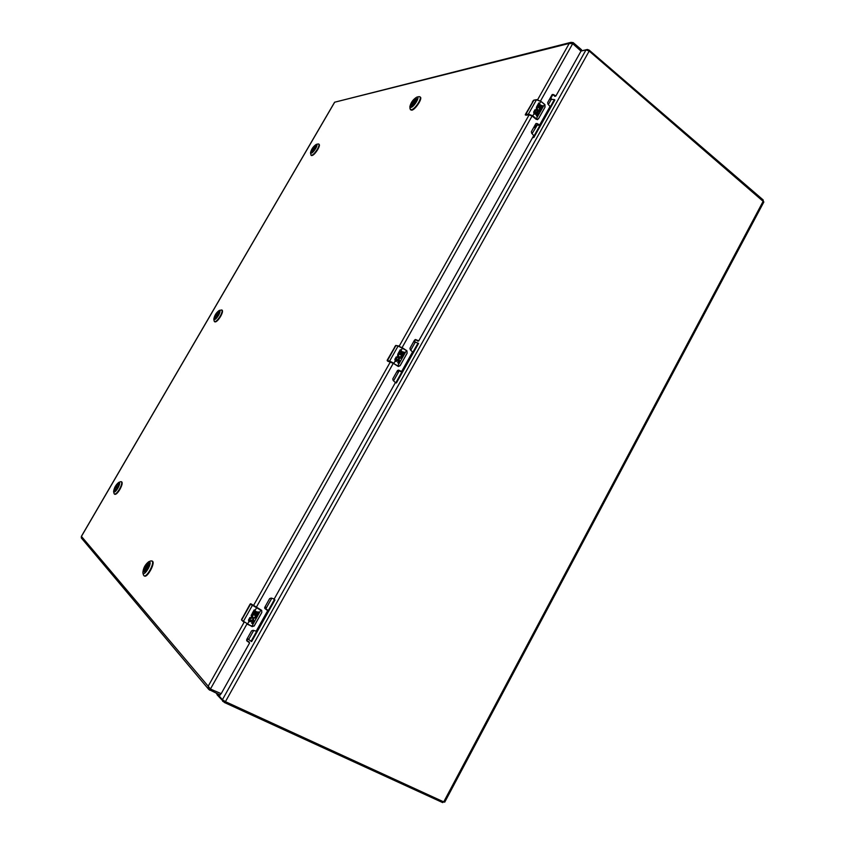<?xml version="1.0" encoding="UTF-8"?>
<svg xmlns="http://www.w3.org/2000/svg" width="845" height="845" viewBox="0 0 845 845"><rect width="100%" height="100%" fill="white"/><g stroke="black" fill="none" stroke-linecap="round" stroke-linejoin="round"><path stroke-width="1.27" d="M443.731 801.884L444.745 802.137L763.869 201.966L589.176 51.07L225.435 701.656L443.731 801.884L763.341 200.93M581.043 51.07L585.997 49.897L222.415 699.702L225.435 701.656M222.415 699.702L217.323 693.724M585.997 49.897L589.176 51.07M217.556 693.998L217.091 694.812L224.358 702.48L442.664 802.592L443.678 801.863M217.239 693.682L217.091 694.812M763.119 200.677L763.204 199.959L589.145 50.108L587.381 49.464L581.054 50.964M570.956 42.356L334.599 102.224L569.234 43.444L570.956 42.356L573.185 42.599L581.444 49.675L580.885 50.679M81.342 536.522L81.321 537.969L208.799 689.467L208.187 686.203L210.437 689.024L221.189 693.682L249.613 642.929L246.835 640.869L246.708 639.538L251.578 630.856L253.099 630.296L256.193 631.173L267.685 610.65L264.992 608.601L264.823 607.217L269.65 598.609L271.171 598.059L274.224 598.968L395.418 382.553L393.115 380.43L392.788 378.898L397.403 370.67L398.534 370.121L401.66 371.42L412.55 351.953L410.279 349.798L409.962 348.256L414.546 340.091L415.603 339.542L418.75 340.884L533.744 135.538L531.642 133.204L531.378 131.63L535.751 123.824L537.061 123.528L539.67 124.954L550.021 106.481L547.94 104.115L547.676 102.551L552.028 94.788L553.327 94.503L555.904 95.971L581.022 51.112L572.699 43.665L569.234 43.444L537.642 99.689M220.735 693.777L220.059 694.981L208.799 689.467M209.666 690.196L210.363 688.96M220.059 694.981L220.851 693.829L220.218 695.023M552.303 94.471L555.176 96.119M536.068 123.476L538.93 125.123M415.296 339.532L417.821 341.031M398.819 370.247L400.667 371.557M267.221 609.657L264.812 608.379M249.19 641.957L246.655 640.626M580.98 50.763L581.444 49.675M572.614 43.623L573.185 42.599M215.232 318.523L215.876 314.868C217.26 312.661 218.337 311.625 219.13 311.752L219.288 311.985M215.718 314.784C217.503 312.027 218.686 311.055 219.277 311.879C218.802 314.667 217.418 316.896 215.116 318.554C214.197 318.512 214.398 317.255 215.718 314.784M218.496 315.375C216.14 319.019 214.577 320.297 213.806 319.22C214.419 315.534 216.246 312.597 219.277 310.411C220.492 310.453 220.239 312.111 218.496 315.375M214.176 321.068L214.503 321.639C215.866 321.871 217.746 320.065 220.154 316.231C221.992 312.893 222.531 310.802 221.77 309.957L219.277 310.411M214.503 321.639L214.915 321.892C216.267 322.114 218.158 320.318 220.566 316.474C222.393 313.146 222.932 311.055 222.172 310.2L221.77 309.957M217.767 315.872L215.908 315.47L217.756 315.872L216.404 314.382L219.225 311.847M215.074 318.523L215.908 315.47M115.036 490.882L114.74 490.861C114.233 490.269 114.603 488.822 115.849 486.519L118.902 483.942M115.691 486.424C117.297 483.9 118.363 483.034 118.881 483.836C118.543 486.709 117.223 489.075 114.92 490.924C113.895 490.861 114.159 489.361 115.691 486.424M117.804 488.273C115.691 491.6 114.286 492.741 113.6 491.695C114.054 487.892 115.797 484.776 118.818 482.347C120.17 482.421 119.832 484.396 117.804 488.273M114.064 493.554L114.434 494.114C115.628 494.325 117.297 492.709 119.43 489.244C121.511 485.421 122.187 482.928 121.458 481.766L120.666 481.703M114.434 494.114L114.867 494.336C116.061 494.557 117.73 492.931 119.863 489.466C122.029 485.463 122.673 482.949 121.786 481.925L121.363 481.703M114.878 490.903L115.691 487.238L117.497 487.956L117.793 487.438M118.828 483.815L116.399 486.012L117.825 487.459L116.43 486.255M311.889 152.216L312.439 149.153C313.981 146.734 315.196 145.572 316.072 145.689L316.21 145.91M312.27 149.079C314.245 146.09 315.555 144.991 316.199 145.794C315.576 148.551 314.108 150.706 311.784 152.237C310.981 152.216 311.14 151.16 312.27 149.079M315.681 148.509C313.072 152.459 311.34 153.906 310.506 152.85C311.319 149.216 313.263 146.386 316.326 144.358C317.382 144.389 317.171 145.773 315.681 148.509M310.506 152.85L311.044 155.279C312.565 155.48 314.667 153.473 317.371 149.248C318.914 146.47 319.378 144.738 318.755 144.041L318.142 143.967M311.044 155.279L311.425 155.554C312.946 155.755 315.058 153.748 317.752 149.523C319.294 146.755 319.759 145.013 319.135 144.315L318.755 144.041M313.78 149.523L312.956 148.688L316.167 145.784M311.763 152.206L312.523 149.776M144.854 571.959L144.168 571.843C144.189 567.861 145.741 565.03 148.836 563.372L149.153 563.784M143.925 571.928C142.161 570.269 148.393 560.351 149.132 563.657C148.91 567.058 147.442 569.847 144.727 572.023L143.925 571.928M149.702 561.862C152.089 563.953 143.83 577.146 142.868 572.783C143.164 568.273 145.097 564.597 148.678 561.745L149.702 561.862M143.386 574.875L144.009 575.804C146.798 577.684 154.772 563.119 152.1 561.059L150.727 560.943M144.009 575.804L144.506 576.058C147.294 577.927 155.279 563.372 152.596 561.312L151.857 560.89M144.675 571.938L144.22 571.643C144.59 567.66 146.153 564.935 148.921 563.457L144.22 571.643M411.716 106.195L411.293 106.1C411.219 103.365 412.856 100.851 416.184 98.58L416.944 99.055M416.141 98.347L416.934 98.928C416.184 102.15 414.409 104.59 411.599 106.227C408.906 106.914 413.617 98.738 416.141 98.347M410.892 107.473L409.867 106.713C410.85 102.456 413.194 99.245 416.912 97.08C420.472 96.161 414.187 107.009 410.892 107.473M410.047 108.836L411.357 109.861C413.67 109.037 416.099 106.586 418.624 102.509C420.261 99.541 420.683 97.64 419.902 96.795L418.951 96.657M410.438 109.723L411.779 110.188C415.286 109.787 422.722 98.432 420.324 97.122L419.902 96.795M416.638 98.717L412.613 105.72L416.849 98.78M411.441 106.174C411.304 103.787 412.804 101.358 415.962 98.876L416.427 99.087M252.592 617.389L252.613 617.41C254.144 618.107 255.095 617.558 255.465 615.773L252.085 613.65L254.208 609.858L255.179 610.365L253.669 613.143L254.588 613.597L255.845 611.368L256.753 611.822L255.496 614.061L256.479 614.547L258.021 611.801L258.961 612.276L255.602 618.012L251.821 618.297L255.539 617.959L258.897 612.234M249.666 620.198L249.74 620.874L253.616 619.353L253.849 621.402L252.592 623.642L251.641 623.166L252.782 620.219L251.345 621.466L248.863 621.688L248.504 620.029L249.951 617.441L250.923 617.959L249.666 620.198L250.859 617.917M251.821 618.297L251.166 615.297L252.159 613.924L252.782 614.727L252.159 613.924M253.669 613.143L256.542 607.766L250.595 604.059L241.67 619.924L243.339 621.476L252.296 605.538L250.416 603.879L249.592 605.052M242.251 618.117L241.501 619.744L243.339 621.751M253.109 605.633L261.232 610.069L251.282 604.038M252.085 613.65L256.056 615.656M252.549 617.357L253.088 614.178M255.496 614.061L256.679 611.791M253.637 613.121L255.116 610.333M248.916 621.74L251.282 621.413L252.771 620.188M251.652 623.145L252.528 623.589L253.785 621.339L253.584 619.322M249.719 620.853L249.613 620.145M241.501 619.744L250.099 604.101L251.197 603.974L250.627 603.742M252.613 617.41L252.232 615.688L252.845 614.811M241.659 620.188L251.673 626.398L254.028 626.145L261.802 612.477L261.623 610.343M248.863 621.688L247.532 624.064L252.454 626.494L254.408 625.596L261.77 612.467L261.696 610.407L261.823 612.477L254.408 625.596M540.251 108.952L536.902 106.312L538.814 102.91L539.67 103.512L538.276 105.995L539.068 106.628L540.198 104.622L540.958 105.245L539.828 107.252L540.652 107.917L542.036 105.445L542.828 106.079L539.807 111.223L538.73 111.762L536.11 109.913L536.512 107.009L536.966 106.586L537.557 107.537L536.945 106.597M534.705 112.353L535.181 113.241L536.797 111.656C538.202 111.836 538.677 112.712 538.223 114.297L537.093 116.314L536.3 115.67L537.357 112.924L535.339 114.35L533.977 113.705L533.67 112.058L534.98 109.734L535.836 110.336L534.61 112.374L535.836 110.336M538.297 106.005L540.874 101.284L536.607 99.647L533.924 100.143L525.748 114.54L528.41 114.107L536.469 99.763L533.47 100.344L532.339 102.076M525.727 113.843L525.812 114.92L528.41 114.107L532.783 115.839L533.977 113.705M539.068 106.628L538.18 106.005L539.575 103.523L538.814 102.91M538.508 110.653L538.476 110.663C536.776 110.23 536.427 109.195 537.462 107.547M538.656 111.772L540.684 109.301M540.853 109.438L542.733 106.1L542.004 105.509M540.652 107.917L539.733 107.273L540.863 105.255L540.166 104.685M535.741 110.357L534.98 109.734M535.276 114.36L536.818 112.786M537.029 116.272L538.128 114.307L536.765 111.667M535.128 113.241L534.61 112.374M526.171 115.226L528.854 114.783L532.244 116.124L536.269 119.377M533.765 100.259L525.294 114.55L525.812 114.92M539.754 108.952L538.571 110.653L537.019 108.297L537.557 107.537M528.474 114.476L532.783 115.839L536.881 119.166L538.423 118.87L545.046 107.051L544.507 104.241L540.842 101.474L536.469 99.763M545.046 107.051L544.962 104.695M538.434 118.913L545.057 107.125L538.423 118.87M532.244 116.124L537.504 119.705M399.41 357.498L401.893 355.629L398.248 353.294L400.266 349.693L401.174 350.263L399.706 352.872L400.572 353.432L401.766 351.309L402.6 351.858L401.407 353.981L402.304 354.562L403.773 351.953L404.628 352.513L401.449 357.942L399.22 358.618L397.435 356.991L397.837 354.023L398.322 353.559L398.956 354.478L398.312 353.569M395.946 359.579L396.263 360.414L398.84 358.66L399.78 361.164L398.587 363.287L397.72 362.727L398.819 359.885L396.009 361.523L395.185 360.995L394.858 359.336L396.231 356.886L397.139 357.446L395.872 359.558L397.139 357.446M398.301 345.858L395.904 345.552L387.443 360.593L389.629 361.1L398.122 345.996L395.65 345.52L394.668 346.989M387.707 359.368L387.517 360.963L389.629 361.1L393.928 363.244L395.185 360.995M396.051 345.425L402.431 347.844L398.122 345.996L406.899 350.77L407.142 353.168L406.92 350.791L402.421 348.108L399.738 352.883M400.572 353.432L399.632 352.851L401.1 350.242L400.266 349.693M399.379 357.488C398.037 356.78 397.868 355.766 398.872 354.467M399.167 358.607L401.364 357.921L402.368 355.935M402.558 356.062L404.554 352.502L403.752 351.974M402.304 354.562L401.333 353.96L402.526 351.837L401.755 351.34M397.065 357.435L396.231 356.886M395.967 361.512L398.513 359.748M398.523 363.255L399.706 361.153L398.819 358.65M396.263 360.414L395.872 359.558M387.813 361.206L393.453 363.392L397.932 366.286L393.421 363.371M399.463 357.509L398.386 355.301L398.956 354.478M389.703 361.47L398.417 366.149L400.15 365.568L407.142 353.168M398.481 366.498L400.16 365.61L407.132 353.115M264.675 608.02L265.52 608.738M274.952 599.939L274.371 599.644L251.049 641.302L251.641 641.587L274.952 599.939L274.033 599.189M247.331 638.419L251.049 641.302M273.812 599.285L274.371 599.644M253.658 630.571L248.588 639.623M271.72 598.334L265.805 608.886M265.066 606.773L265.689 608.822M265.531 607.006L264.834 607.206M264.686 607.587L265.784 607.777M538.117 125.039L534.8 125.525M532.551 137.682L533.85 137.503L554.859 99.985L554.373 99.583L533.364 137.112L533.85 137.503M549.525 99.245L554.373 99.583M537.251 125.166L532.118 133.573M551.553 98.876L548.405 104.495M536.3 126.116L533.575 127.711M534.04 126.877L534.357 127.648L533.903 127.12M535.35 125.44L534.674 125.757M399.453 370.881L397.583 370.427M395.354 382.669L396.432 382.954L418.55 343.461L418.021 343.102L395.893 382.616L396.432 382.954M413.659 341.655L418.021 343.102M399.189 370.818L393.622 380.757M415.349 341.971L410.786 350.136M399.136 370.807L396.865 371.62M397.076 371.251L397.245 371.842M398.037 371.673L397.182 371.462L397.361 370.733M552.757 94.756L550.327 99.097M415.508 339.669L414.325 341.781M247.828 638.894L246.814 640.7M222.689 701.403L223.249 700.41M224.358 702.48L224.95 701.424M442.664 802.592L443.171 801.62M763.204 199.959L762.887 200.54M589.145 50.108L588.775 50.763M244.068 622.342L208.187 686.203L81.437 536.406L334.662 102.245M390.401 361.818L253.342 605.823M529.171 114.772L399.21 346.133M210.437 689.024L246.92 624.032M256.183 607.523L393.284 363.287M402.083 347.622L532.086 116.008M540.515 101.009L572.699 43.665M554.552 96.235L555.26 96.108M553.327 94.503L552.619 94.64M538.318 125.208L539.025 125.102M537.061 123.528L536.364 123.634M417.472 340.968L418.064 341.084M415.951 339.679L415.349 339.574M400.382 371.483L400.963 371.62M218.263 315.037L216.468 314.646M217.693 315.988L215.718 315.565M216.404 314.382L218.39 314.805M115.955 487.153L117.318 488.347M117.191 488.558L115.691 487.238M116.399 486.012L117.899 487.322M315.217 148.593L312.999 148.963M314.678 149.438L312.291 149.829M312.956 148.688L315.386 148.287M149.132 563.71L144.463 571.833M149.185 564.111L144.643 572.002L149.185 564.08M416.247 98.95L412.212 105.984M411.768 106.174L415.962 98.876M252.666 605.411L261.39 610.565M249.592 620.388L251.229 617.473M250.416 603.879L250.954 603.921M256.542 607.766L261.232 610.069M247.321 624.233L251.905 626.229L260.894 609.963M251.06 603.9L253.194 605.707M251.694 626.398L252.454 626.494M252.232 615.688L252.581 615.076M534.642 112.533L536.11 109.913M540.895 101.326L544.455 104.241L540.874 101.284L536.607 99.647L533.47 100.344M544.518 104.294L545.057 107.125M536.881 119.166L536.163 119.018L544.476 104.431L544.919 104.822M536.163 119.018L532.519 116.082M528.854 114.783L532.181 116.082M525.326 115.015L529.128 114.762M537.019 108.297L537.325 107.748M395.882 359.759L397.435 356.991M402.463 347.865L406.424 350.453M387.485 361.058L387.19 360.234L395.65 345.52M398.417 366.149L397.668 366.022L406.392 350.707L406.889 351.045M397.668 366.022L393.675 363.445M390.126 361.734L387.2 360.561M393.432 363.392L390.253 361.776M398.386 355.301L398.703 354.72M535.445 125.43L534.769 125.863M216.246 693.227L217.028 694.157M334.599 102.224L81.331 536.438M554.89 96.33L555.598 96.193M538.645 125.303L539.342 125.197M417.641 341.042L418.233 341.148M400.519 371.546L401.1 371.684M581.001 50.784L581.518 49.844M213.806 319.22L214.176 321.1M113.6 491.695L114.075 493.586M118.818 482.347L120.708 481.692M316.326 144.358L318.174 143.956M314.731 149.364L312.396 149.745M142.868 572.783L143.407 574.938M148.678 561.745L150.78 560.911M409.867 106.713L410.047 108.889M416.912 97.08L419.004 96.647M252.211 626.652L254.461 625.606M406.899 350.77L407.163 353.157L400.181 365.61L397.911 366.276M265.679 607.682L264.665 607.777M397.435 370.617L397.879 371.642"/></g></svg>
